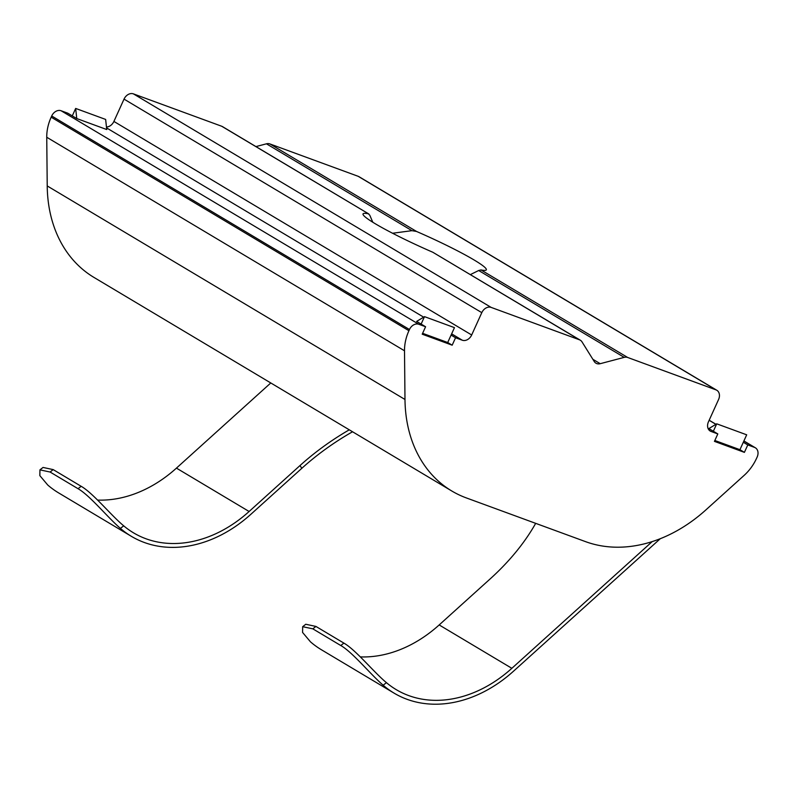 <?xml version="1.0" encoding="UTF-8"?>
<svg xmlns="http://www.w3.org/2000/svg" width="797" height="797" viewBox="0 0 797 797"><rect width="100%" height="100%" fill="white"/><g stroke="black" fill="none" stroke-linecap="round" stroke-linejoin="round"><path stroke-width="1.2" d="M392.562 233.252L411.939 230.672L266.437 143.819A8.209 6.336 -59.2 0 1 269.884 143.928L416.542 231.459L411.939 230.672M713.345 431.257L708.872 428.587L716.722 423.825L713.345 431.257L717.818 433.927L711.073 431.456A8.209 6.336 -59.2 0 1 710.237 431.057A8.209 6.336 -59.2 0 1 708.453 421.812L718.575 399.496A8.209 6.336 120.8 0 0 716.792 390.251A8.209 6.336 120.8 0 0 715.955 389.853L627.647 357.464A8.209 6.336 120.8 0 0 624.2 357.365L478.688 270.512L480.99 269.934A67.695 6.207 24.4 0 0 486.329 269.824A67.695 6.207 24.4 0 0 416.542 231.459M478.688 270.512L470.389 274.586M372.817 222.263L369.768 215.21L368.373 213.795A67.695 6.207 24.4 0 0 363.033 213.895A67.695 6.207 24.4 0 0 432.821 252.26L580.306 340.199A8.209 6.336 120.8 0 0 579.479 339.801L491.171 307.413A8.209 6.336 120.8 0 0 481.796 312.653L471.675 334.979A8.209 6.336 -59.2 0 1 462.3 340.219L455.555 337.749L451.082 335.079L447.715 342.521L422.609 333.315M368.832 213.975L221.715 126.255A8.209 6.336 -59.2 0 1 222.542 126.653L368.881 214.004M301.784 468.337L250.866 514.304A127.181 98.28 -59.2 0 1 131.375 536.331A127.181 98.28 -59.2 0 1 120.417 528.401C107.655 517.432 89.912 495.455 78.046 488.71L81.155 486.3C93.03 493.044 110.773 515.081 123.704 525.841A123.077 95.102 120.8 0 0 133.478 532.814A123.077 95.102 120.8 0 0 249.112 511.495L300.031 465.528L301.784 468.337A174.364 102.833 148.1 0 1 352.553 431.765M300.031 465.528A174.364 102.833 148.1 0 1 349.285 429.812M535.674 523.35A174.364 102.833 148.1 0 1 490.095 578.971L439.177 624.938A123.077 95.102 -59.2 0 1 360.344 656.897M624.2 357.365L600.231 363.691A8.209 6.336 -59.2 0 1 595.947 363.193A8.209 6.336 -59.2 0 1 594.233 361.499L582.019 341.893A8.209 6.336 120.8 0 0 580.306 340.199M302.681 626.681L305.779 624.26L315.931 626.432L312.832 628.843L302.681 626.691L302.581 632.449L310.481 641.844A127.181 98.28 120.8 0 0 321.44 649.774L394.107 693.151A127.181 98.28 120.8 0 0 513.597 671.124L660.295 538.692M652.215 541.591L511.853 668.314A123.077 95.102 -59.2 0 1 396.219 689.634A123.077 95.102 -59.2 0 1 386.435 682.66L383.158 685.211A127.181 98.28 120.8 0 0 394.107 693.151M383.158 685.211C370.386 674.252 352.653 652.275 340.787 645.53L343.886 643.109C355.761 649.864 373.504 671.901 386.435 682.66M343.886 643.109L315.931 626.432M340.787 645.53L312.832 628.843M451.082 335.079L454.459 327.637L424.492 316.648L421.115 324.08L425.588 326.75L418.843 324.279A8.209 6.336 120.8 0 0 409.469 329.52L408.931 330.715A41.026 31.701 120.8 0 0 404.507 350.79L404.986 399.476A143.59 110.962 120.8 0 0 451.779 490.992A143.59 110.962 120.8 0 0 466.305 497.906L585.556 541.641A143.59 110.962 120.8 0 0 705.943 509.851L744.159 475.361A41.026 31.701 120.8 0 0 756.612 458.225L757.15 457.04A8.209 6.336 120.8 0 0 755.357 447.794A8.209 6.336 120.8 0 0 754.53 447.396L747.785 444.925L743.312 442.255L739.935 449.697L714.839 440.492M75.665 108.442L105.642 119.43L106.738 129.542L76.761 118.554L72.288 115.884L75.665 108.442L76.761 118.554M409.469 329.52L51.705 115.983A8.209 6.336 -59.2 0 1 61.08 110.743L67.815 113.214L72.288 115.884M421.115 324.08L416.642 321.41L424.492 316.648M51.705 115.983L51.167 117.179L408.931 330.715M404.507 350.79L46.744 137.253L47.222 185.94L404.986 399.476M715.955 389.853L358.192 176.316L269.884 143.928M266.437 143.819L255.947 146.588M221.715 126.255L133.398 93.867L491.171 307.413M481.796 312.653L124.033 99.117L113.901 121.433L471.675 334.979M717.818 433.927L714.441 441.369L744.408 452.367L747.785 444.925M425.588 326.75L422.211 334.192L452.178 345.191L455.555 337.749M451.779 490.992L94.006 277.446A143.59 110.962 -59.2 0 1 47.222 185.94M46.744 137.253A41.026 31.701 -59.2 0 1 51.167 117.179M106.459 126.992A8.209 6.336 120.8 0 0 113.901 121.433M124.033 99.117A8.209 6.336 -59.2 0 1 133.398 93.867M358.192 176.316A8.209 6.336 -59.2 0 1 359.019 176.705L716.792 390.251M270.781 382.958L176.446 468.118A123.077 95.102 -59.2 0 1 97.613 500.078M81.155 486.3L53.2 469.612L50.101 472.033L39.95 469.871L39.85 475.64L47.75 485.024A127.181 98.28 120.8 0 0 58.709 492.954L131.375 536.331M39.94 469.861L43.048 467.44L53.2 469.612M78.046 488.71L50.101 472.033M452.178 345.191L447.715 342.521M716.722 423.825L746.689 434.813L743.312 442.255M744.408 452.367L739.935 449.697M592.868 359.298L600.231 363.691M511.853 668.314L439.177 624.938M61.08 110.743L418.843 324.279M462.3 340.219L451.64 333.853M423.655 317.156L106.559 127.889M709.499 430.519L711.073 431.456M754.53 447.396L743.87 441.03M715.885 424.323L709.141 420.298M480.99 269.934L627.647 357.464M579.479 339.801L432.821 252.26M249.112 511.495L176.446 468.118M123.704 525.841L120.417 528.401M755.357 447.794L743.9 440.95M715.965 424.273L709.171 420.228"/></g></svg>
